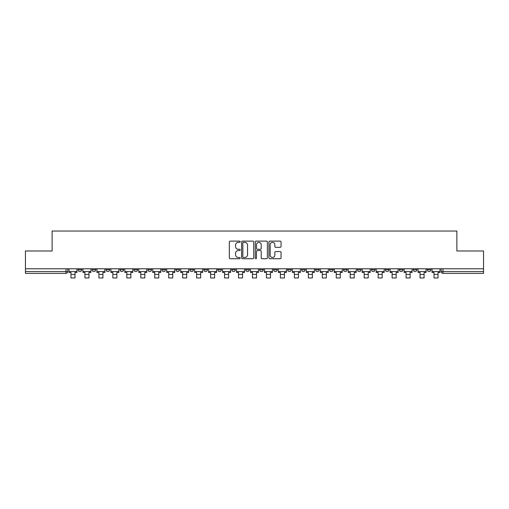 <?xml version="1.0" encoding="UTF-8"?>
<svg xmlns="http://www.w3.org/2000/svg" width="509" height="509" viewBox="0 0 509 509"><rect width="100%" height="100%" fill="white"/><g stroke="black" fill="none" stroke-linecap="round" stroke-linejoin="round"><path stroke-width="0.76" d="M240.178 241.743A0.617 0.617 0 0 0 239.567 241.126L230.227 241.126A0.878 0.878 0 0 0 229.349 242.004L229.349 257.821A0.878 0.878 0 0 0 230.227 258.699L239.567 258.699A0.617 0.617 0 0 0 240.178 258.082A0.617 0.617 0 0 0 239.567 257.471L238.358 257.471A2.812 2.812 0 0 1 235.546 254.659L235.546 253.342A2.812 2.812 0 0 1 238.358 250.53L239.567 250.53A0.617 0.617 0 0 0 240.178 249.913A0.617 0.617 0 0 0 239.567 249.295L238.358 249.295A2.812 2.812 0 0 1 235.546 246.483L235.546 245.166A2.812 2.812 0 0 1 238.358 242.354L239.567 242.354A0.617 0.617 0 0 0 240.178 241.743M427.248 269.783L427.248 268.797L427.248 269.783A1.788 1.788 0 0 0 429.042 271.571A1.788 1.788 0 0 1 427.248 269.783L430.83 269.783A1.788 1.788 0 0 1 429.042 271.571A1.788 1.788 0 0 0 430.83 269.783L430.83 268.797M413.289 268.797L413.289 269.783L416.865 269.783A1.788 1.788 0 0 1 415.077 271.571A1.788 1.788 0 0 1 413.289 269.783L413.289 268.797M357.433 269.783L357.433 268.797L357.433 269.783A1.788 1.788 0 0 0 359.227 271.571A1.788 1.788 0 0 1 357.433 269.783L361.015 269.783A1.788 1.788 0 0 1 359.227 271.571A1.788 1.788 0 0 0 361.015 269.783L361.015 268.797L361.015 269.783M231.767 268.797L231.767 269.783L235.343 269.783A1.788 1.788 0 0 1 233.555 271.571A1.788 1.788 0 0 1 231.767 269.783L231.767 268.797M189.876 268.797L189.876 269.783L193.458 269.783A1.788 1.788 0 0 1 191.664 271.571A1.788 1.788 0 0 1 189.876 269.783L189.876 268.797M161.951 268.797L161.951 269.783L165.527 269.783A1.788 1.788 0 0 1 163.739 271.571A1.788 1.788 0 0 1 161.951 269.783L161.951 268.797M147.985 268.797L147.985 269.783L151.567 269.783A1.788 1.788 0 0 1 149.773 271.571A1.788 1.788 0 0 1 147.985 269.783L147.985 268.797M120.06 268.797L120.06 269.783L123.642 269.783A1.788 1.788 0 0 1 121.848 271.571A1.788 1.788 0 0 1 120.06 269.783L120.06 268.797M280.179 247.323A0.878 0.878 0 0 0 281.057 246.445L281.057 242.004A0.878 0.878 0 0 0 280.179 241.126L269.808 241.126A0.878 0.878 0 0 0 268.93 242.004L268.93 257.821A0.878 0.878 0 0 0 269.808 258.699L280.179 258.699A0.878 0.878 0 0 0 281.057 257.821L281.057 252.458A0.878 0.878 0 0 0 280.179 251.58L275.738 251.58A0.878 0.878 0 0 0 274.86 252.458L274.86 255.117A2.348 2.348 0 0 1 272.512 257.471A2.348 2.348 0 0 1 270.158 255.117L270.158 244.708A2.348 2.348 0 0 1 272.512 242.354A2.348 2.348 0 0 1 274.86 244.708L274.86 246.445A0.878 0.878 0 0 0 275.738 247.323L280.179 247.323M25.45 268.797L25.45 250.988L52.122 250.988L52.122 231.029L456.878 231.029L456.878 250.988L483.55 250.988L483.55 268.797L25.45 268.797L25.45 271.571L67.786 271.571L67.786 268.797L67.786 271.571A1.788 1.788 0 0 1 65.998 273.365L25.45 273.365L25.45 271.571M253.73 242.004A0.878 0.878 0 0 0 252.852 241.126L242.488 241.126A0.878 0.878 0 0 0 241.61 242.004L241.61 257.821A0.878 0.878 0 0 0 242.488 258.699L252.852 258.699A0.878 0.878 0 0 0 253.73 257.821L253.73 242.004M256.148 241.126L266.512 241.126A0.878 0.878 0 0 1 267.39 242.004L267.39 257.821A0.878 0.878 0 0 1 266.512 258.699L262.078 258.699A0.878 0.878 0 0 1 261.2 257.821L261.2 251.408A0.878 0.878 0 0 0 260.322 250.53L257.376 250.53A0.878 0.878 0 0 0 256.498 251.408L256.498 258.082A0.617 0.617 0 0 1 255.881 258.699A0.617 0.617 0 0 1 255.27 258.082L255.27 242.004A0.878 0.878 0 0 1 256.148 241.126M441.214 268.797L441.214 271.571L483.55 271.571L483.55 273.365L443.002 273.365A1.788 1.788 0 0 1 441.214 271.571L441.214 268.797M483.55 268.797L483.55 271.571M416.865 268.797L416.865 269.783L416.865 268.797M399.323 268.797L399.323 269.783L402.905 269.783L402.905 268.797L402.905 269.783A1.788 1.788 0 0 1 401.111 271.571A1.788 1.788 0 0 1 399.323 269.783A1.788 1.788 0 0 0 401.111 271.571M388.94 268.797L388.94 269.783A1.788 1.788 0 0 1 387.152 271.571A1.788 1.788 0 0 1 385.358 269.783L388.94 269.783M385.358 268.797L385.358 269.783M371.398 268.797L371.398 269.783L374.98 269.783L374.98 268.797L374.98 269.783A1.788 1.788 0 0 1 373.186 271.571A1.788 1.788 0 0 1 371.398 269.783A1.788 1.788 0 0 0 373.186 271.571M343.473 268.797L343.473 269.783L347.049 269.783L347.049 268.797L347.049 269.783A1.788 1.788 0 0 1 345.261 271.571A1.788 1.788 0 0 1 343.473 269.783A1.788 1.788 0 0 0 345.261 271.571M333.09 269.783L333.09 268.797L333.09 269.783A1.788 1.788 0 0 1 331.295 271.571A1.788 1.788 0 0 1 329.508 269.783L333.09 269.783A1.788 1.788 0 0 1 331.295 271.571M329.508 268.797L329.508 269.783M319.124 268.797L319.124 269.783A1.788 1.788 0 0 1 317.336 271.571A1.788 1.788 0 0 1 315.542 269.783L319.124 269.783A1.788 1.788 0 0 1 317.336 271.571M315.542 268.797L315.542 269.783M305.158 268.797L305.158 269.783A1.788 1.788 0 0 1 303.37 271.571A1.788 1.788 0 0 1 301.582 269.783L305.158 269.783M301.582 268.797L301.582 269.783M291.199 268.797L291.199 269.783A1.788 1.788 0 0 1 289.411 271.571A1.788 1.788 0 0 1 287.617 269.783L291.199 269.783M287.617 268.797L287.617 269.783M277.233 268.797L277.233 269.783A1.788 1.788 0 0 1 275.445 271.571A1.788 1.788 0 0 1 273.657 269.783L277.233 269.783M273.657 268.797L273.657 269.783M263.274 268.797L263.274 269.783A1.788 1.788 0 0 1 261.48 271.571A1.788 1.788 0 0 1 259.692 269.783A1.788 1.788 0 0 0 261.48 271.571M259.692 268.797L259.692 269.783L263.274 269.783M249.308 268.797L249.308 269.783A1.788 1.788 0 0 1 247.52 271.571A1.788 1.788 0 0 1 245.726 269.783A1.788 1.788 0 0 0 247.52 271.571M245.726 268.797L245.726 269.783L249.308 269.783M235.343 268.797L235.343 269.783A1.788 1.788 0 0 1 233.555 271.571M221.383 268.797L221.383 269.783A1.788 1.788 0 0 1 219.589 271.571A1.788 1.788 0 0 1 217.801 269.783L221.383 269.783M217.801 268.797L217.801 269.783M207.417 268.797L207.417 269.783A1.788 1.788 0 0 1 205.63 271.571A1.788 1.788 0 0 1 203.842 269.783L207.417 269.783L207.417 268.797M203.842 268.797L203.842 269.783M193.458 268.797L193.458 269.783M179.492 268.797L179.492 269.783A1.788 1.788 0 0 1 177.705 271.571A1.788 1.788 0 0 1 175.91 269.783L179.492 269.783L179.492 268.797M175.91 268.797L175.91 269.783M165.527 268.797L165.527 269.783L165.527 268.797M151.567 269.783L151.567 268.797L151.567 269.783A1.788 1.788 0 0 1 149.773 271.571M137.602 268.797L137.602 269.783A1.788 1.788 0 0 1 135.814 271.571A1.788 1.788 0 0 1 134.02 269.783A1.788 1.788 0 0 0 135.814 271.571A1.788 1.788 0 0 0 137.602 269.783L137.602 268.797M134.02 268.797L134.02 269.783L137.602 269.783M123.642 268.797L123.642 269.783M109.677 268.797L109.677 269.783A1.788 1.788 0 0 1 107.889 271.571A1.788 1.788 0 0 1 106.095 269.783A1.788 1.788 0 0 0 107.889 271.571A1.788 1.788 0 0 0 109.677 269.783L106.095 269.783L106.095 268.797M92.135 268.797L92.135 269.783L95.711 269.783L95.711 268.797L95.711 269.783A1.788 1.788 0 0 1 93.923 271.571A1.788 1.788 0 0 1 92.135 269.783A1.788 1.788 0 0 0 93.923 271.571M78.17 268.797L78.17 269.783L81.752 269.783L81.752 268.797L81.752 269.783A1.788 1.788 0 0 1 79.958 271.571A1.788 1.788 0 0 1 78.17 269.783A1.788 1.788 0 0 0 79.958 271.571M65.998 268.797L65.998 273.365A1.788 1.788 0 0 0 67.786 271.571M243.455 242.354A0.617 0.617 0 0 0 242.838 242.971L242.838 256.854A0.617 0.617 0 0 0 243.455 257.471L244.727 257.471A2.812 2.812 0 0 0 247.539 254.659L247.539 245.166A2.812 2.812 0 0 0 244.727 242.354L243.455 242.354M261.2 244.753A2.348 2.348 0 0 0 258.852 242.399A2.348 2.348 0 0 0 256.498 244.753L256.498 248.417A0.878 0.878 0 0 0 257.376 249.295L260.322 249.295A0.878 0.878 0 0 0 261.2 248.417L261.2 244.753M68.995 271.571L76.961 271.571L76.961 272.468L74.995 272.468L74.995 277.971L70.967 277.971L70.967 272.468L68.995 272.468L68.995 268.797M76.961 271.571L76.961 268.797M82.961 271.571L90.926 271.571L90.926 272.468L88.954 272.468L88.954 277.971L84.927 277.971L84.927 272.468L82.961 272.468L82.961 268.797M90.926 271.571L90.926 268.797M96.92 271.571L104.886 271.571L104.886 272.468L102.92 272.468L102.92 277.971L98.892 277.971L98.892 272.468L96.92 272.468L96.92 268.797M104.886 271.571L104.886 268.797M110.886 271.571L118.852 271.571L118.852 272.468L116.879 272.468L116.879 277.971L112.852 277.971L112.852 272.468L110.886 272.468L110.886 268.797M118.852 271.571L118.852 268.797M124.851 271.571L132.817 271.571L132.817 272.468L130.845 272.468L130.845 277.971L126.817 277.971L126.817 272.468L124.851 272.468L124.851 268.797M132.817 271.571L132.817 268.797M138.811 271.571L146.777 271.571L146.777 272.468L144.81 272.468L144.81 277.971L140.783 277.971L140.783 272.468L138.811 272.468L138.811 268.797M146.777 271.571L146.777 268.797M152.776 271.571L160.742 271.571L160.742 272.468L158.77 272.468L158.77 277.971L154.742 277.971L154.742 272.468L152.776 272.468L152.776 268.797M160.742 271.571L160.742 268.797M166.736 271.571L174.702 271.571L174.702 272.468L172.736 272.468L172.736 277.971L168.708 277.971L168.708 272.468L166.736 272.468L166.736 268.797M174.702 271.571L174.702 268.797M180.701 271.571L188.667 271.571L188.667 272.468L186.695 272.468L186.695 277.971L182.667 277.971L182.667 272.468L180.701 272.468L180.701 268.797M188.667 271.571L188.667 268.797M194.667 271.571L202.633 271.571L202.633 272.468L200.661 272.468L200.661 277.971L196.633 277.971L196.633 272.468L194.667 272.468L194.667 268.797M202.633 271.571L202.633 268.797M208.626 271.571L216.592 271.571L216.592 272.468L214.626 272.468L214.626 277.971L210.599 277.971L210.599 272.468L208.626 272.468L208.626 268.797M216.592 271.571L216.592 268.797M222.592 271.571L230.558 271.571L230.558 272.468L228.586 272.468L228.586 277.971L224.558 277.971L224.558 272.468L222.592 272.468L222.592 268.797M230.558 271.571L230.558 268.797M236.551 271.571L244.517 271.571L244.517 272.468L242.551 272.468L242.551 277.971L238.524 277.971L238.524 272.468L236.551 272.468L236.551 268.797M244.517 271.571L244.517 268.797M250.517 271.571L258.483 271.571L258.483 272.468L256.517 272.468L256.517 277.971L252.483 277.971L252.483 272.468L250.517 272.468L250.517 268.797M258.483 271.571L258.483 268.797M264.483 271.571L272.449 271.571L272.449 272.468L270.476 272.468L270.476 277.971L266.449 277.971L266.449 272.468L264.483 272.468L264.483 268.797M272.449 271.571L272.449 268.797M278.442 271.571L286.408 271.571L286.408 272.468L284.442 272.468L284.442 277.971L280.414 277.971L280.414 272.468L278.442 272.468L278.442 268.797M286.408 271.571L286.408 268.797M292.408 271.571L300.374 271.571L300.374 272.468L298.401 272.468L298.401 277.971L294.374 277.971L294.374 272.468L292.408 272.468L292.408 268.797M300.374 271.571L300.374 268.797M306.367 271.571L314.333 271.571L314.333 272.468L312.367 272.468L312.367 277.971L308.339 277.971L308.339 272.468L306.367 272.468L306.367 268.797M314.333 271.571L314.333 268.797M320.333 271.571L328.299 271.571L328.299 272.468L326.333 272.468L326.333 277.971L322.305 277.971L322.305 272.468L320.333 272.468L320.333 268.797M328.299 271.571L328.299 268.797M334.298 271.571L342.264 271.571L342.264 272.468L340.292 272.468L340.292 277.971L336.264 277.971L336.264 272.468L334.298 272.468L334.298 268.797M342.264 271.571L342.264 268.797M348.258 271.571L356.224 271.571L356.224 272.468L354.258 272.468L354.258 277.971L350.23 277.971L350.23 272.468L348.258 272.468L348.258 268.797M356.224 271.571L356.224 268.797M362.223 271.571L370.189 271.571L370.189 272.468L368.217 272.468L368.217 277.971L364.189 277.971L364.189 272.468L362.223 272.468L362.223 268.797M370.189 271.571L370.189 268.797M376.183 271.571L384.149 271.571L384.149 272.468L382.183 272.468L382.183 277.971L378.155 277.971L378.155 272.468L376.183 272.468L376.183 268.797M384.149 271.571L384.149 268.797M390.149 271.571L398.114 271.571L398.114 272.468L396.148 272.468L396.148 277.971L392.121 277.971L392.121 272.468L390.149 272.468L390.149 268.797M398.114 271.571L398.114 268.797M404.114 271.571L412.08 271.571L412.08 272.468L410.108 272.468L410.108 277.971L406.08 277.971L406.08 272.468L404.114 272.468L404.114 268.797M412.08 271.571L412.08 268.797M418.074 271.571L426.039 271.571L426.039 272.468L424.073 272.468L424.073 277.971L420.046 277.971L420.046 272.468L418.074 272.468L418.074 268.797M426.039 271.571L426.039 268.797M432.039 271.571L440.005 271.571L440.005 272.468L438.033 272.468L438.033 277.971L434.005 277.971L434.005 272.468L432.039 272.468L432.039 268.797M440.005 271.571L440.005 268.797M443.002 268.797L443.002 273.365M70.967 274.396L74.995 274.396M84.927 274.396L88.954 274.396M98.892 274.396L102.92 274.396M112.852 274.396L116.879 274.396M126.817 274.396L130.845 274.396M140.783 274.396L144.81 274.396M154.742 274.396L158.77 274.396M168.708 274.396L172.736 274.396M182.667 274.396L186.695 274.396M196.633 274.396L200.661 274.396M210.599 274.396L214.626 274.396M224.558 274.396L228.586 274.396M238.524 274.396L242.551 274.396M252.483 274.396L256.517 274.396M266.449 274.396L270.476 274.396M280.414 274.396L284.442 274.396M294.374 274.396L298.401 274.396M308.339 274.396L312.367 274.396M322.305 274.396L326.333 274.396M336.264 274.396L340.292 274.396M350.23 274.396L354.258 274.396M364.189 274.396L368.217 274.396M378.155 274.396L382.183 274.396M392.121 274.396L396.148 274.396M406.08 274.396L410.108 274.396M420.046 274.396L424.073 274.396M434.005 274.396L438.033 274.396"/></g></svg>
